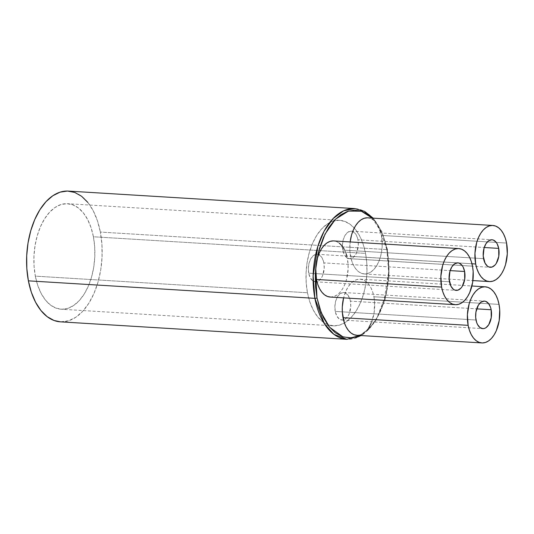 <?xml version="1.0" encoding="UTF-8"?>
<svg xmlns="http://www.w3.org/2000/svg" width="534" height="534" viewBox="0 0 534 534"><rect width="100%" height="100%" fill="white"/><g stroke="black" fill="none" stroke-linecap="round" stroke-linejoin="round"><path stroke-width="0.4" stroke-dasharray="2.67 2" d="M386.87 249.572L377.418 224.24L367.826 213.553L354.876 208.587A65.495 37.66 -86.5 0 1 386.87 249.572A65.495 37.66 -86.5 0 1 346.893 339.33L358.067 337.141L368.787 329.238L377.671 316.722L383.906 301.69L388.652 272.08L386.87 249.572A1.535 0.507 169.2 0 1 387.53 249.852A1.535 0.507 -10.8 0 0 386.87 249.572L100.359 232.07L386.87 249.572M372.205 218.099L382.364 233.752L387.277 250.219A1.535 0.507 -10.8 0 0 387.53 249.852A1.535 0.507 169.2 0 1 387.277 250.219L388.752 261.4L388.972 273.708L387.737 286.538L384.981 299.113L380.829 310.621L375.589 320.387L369.648 327.989L363.447 333.316L359.716 335.472L368.834 328.824L376.664 318.658L386.496 293.146L389.052 268.842L387.277 250.219L384.634 239.833L380.649 230.067L375.362 221.663L372.211 218.099M60.382 321.835A65.495 37.66 93.5 0 0 100.359 232.07L101.927 244.385L102.054 257.154L100.732 269.904L98.009 282.132L93.997 293.38L88.844 303.205L82.757 311.235L75.955 317.156L68.712 320.747L60.455 321.835M307.457 292.759A52.859 30.391 -86.5 0 1 339.717 220.322A52.859 30.391 -86.5 0 1 354.236 228.065A52.859 30.391 -86.5 0 1 365.536 253.396L93.417 236.776A52.859 30.391 93.5 0 0 67.598 203.701A52.859 30.391 93.5 0 0 35.337 276.138L307.457 292.759L306.189 282.826L306.089 272.514L307.157 262.227L309.353 252.355L312.597 243.284L316.749 235.354L321.668 228.872L327.155 224.093L332.996 221.196L338.977 220.295L344.864 221.416L350.424 224.527L355.45 229.5L359.749 236.148L363.16 244.218L365.536 253.396L366.805 263.335L366.905 273.642L365.837 283.928L363.641 293.8L360.403 302.878L356.245 310.801L351.325 317.283L345.838 322.062L339.998 324.966L334.017 325.867L328.13 324.745L322.569 321.635L317.543 316.655L313.244 310.007L309.84 301.937L307.457 292.759L35.337 276.138A52.859 30.391 93.5 0 0 61.156 309.219A52.859 30.391 93.5 0 0 93.417 236.776L365.536 253.396A52.859 30.391 -86.5 0 1 344.417 322.963A52.859 30.391 -86.5 0 1 333.276 325.84A52.859 30.391 -86.5 0 1 307.457 292.759M367.332 217.805L370.462 218.406L373.42 220.061L376.096 222.705L378.386 226.242L380.195 230.534L381.463 235.414L382.184 246.187L381.616 251.654L380.448 256.907L378.726 261.733L376.517 265.952L373.9 269.396L370.983 271.939L367.873 273.481L364.695 273.962L361.565 273.361L358.608 271.713L355.931 269.063L353.648 265.525L351.833 261.233L349.897 251.067L350.15 241.935A28.115 16.167 93.5 0 0 350.571 256.353L471.949 263.769L350.571 256.353A28.115 16.167 93.5 0 0 364.301 273.949A28.115 16.167 93.5 0 0 381.463 235.414L506.572 243.057L381.463 235.414A28.115 16.167 93.5 0 0 367.726 217.825M371.183 323.083L374.074 313.004L374.588 302.05L373.913 296.764L499.03 304.407L373.913 296.764A28.115 16.167 93.5 0 0 360.183 279.175A28.115 16.167 93.5 0 0 343.596 297.865L345.758 291.384L347.968 287.165L350.584 283.721L353.501 281.178L356.605 279.636L359.789 279.155L362.92 279.756L365.877 281.411L368.553 284.055L370.836 287.592L372.652 291.884L373.913 296.764A28.115 16.167 93.5 0 1 356.759 335.292M330.212 297.051A28.115 16.167 93.5 0 0 347.374 258.516L472.483 266.159L347.374 258.516A28.115 16.167 93.5 0 0 333.637 240.927M350.404 301.143A13.791 7.93 93.5 0 0 343.669 292.512A13.791 7.93 93.5 0 0 335.252 311.409L476.008 320.006L335.252 311.409A13.791 7.93 93.5 0 0 341.987 320.04A13.791 7.93 93.5 0 0 350.404 301.143L476.688 308.859L350.404 301.143L349.783 298.746L347.774 294.908L345.011 292.799L343.475 292.505L340.392 293.5L337.682 296.437L335.752 300.876L334.898 306.129L335.252 311.409L336.767 315.914L339.197 318.945L342.181 320.046L345.271 319.058L347.981 316.121L349.069 314.052L350.765 306.423L350.404 301.143M323.864 262.895A13.791 7.93 93.5 0 0 317.129 254.271A13.791 7.93 93.5 0 0 308.712 273.168L449.461 281.765L308.712 273.168A13.791 7.93 93.5 0 0 315.447 281.792A13.791 7.93 93.5 0 0 323.864 262.895L450.142 270.611L323.864 262.895L322.356 258.396L321.228 256.66L318.471 254.551L316.936 254.257L313.852 255.252L311.135 258.189L309.206 262.628L308.352 267.888L308.712 273.168L310.221 277.667L312.65 280.697L315.641 281.805L318.725 280.811L321.435 277.874L322.523 275.804L324.218 268.181L323.864 262.895M357.954 239.793A13.791 7.93 93.5 0 0 351.218 231.169A13.791 7.93 93.5 0 0 342.801 250.066L483.55 258.663L342.801 250.066A13.791 7.93 93.5 0 0 349.536 258.69A13.791 7.93 93.5 0 0 357.954 239.793L484.231 247.509L357.954 239.793L356.445 235.294L355.324 233.558L352.56 231.449L351.025 231.162L347.941 232.15L345.224 235.087L343.295 239.526L342.441 244.786L342.801 250.066L344.31 254.564L346.74 257.595L349.73 258.703L352.814 257.708L355.524 254.771L356.612 252.702L358.307 245.079L357.954 239.793M356.785 335.299L360.33 334.831L363.44 333.289L366.357 330.746L368.974 327.295M330.246 297.051L333.783 296.584L336.894 295.042L339.811 292.498L342.428 289.054L344.637 284.836L346.359 280.01L348.095 269.29L348.041 263.803L346.826 256.08M346.105 253.637L344.296 249.345M339.33 243.164L336.373 241.508L333.243 240.907M87.863 202.459L93.19 210.703L97.408 220.702L100.359 232.07A65.495 37.66 93.5 0 0 68.372 191.085M93.417 236.776L91.034 227.597L87.629 219.534L83.331 212.879L78.304 207.906L72.744 204.796L66.857 203.674L60.876 204.575L55.035 207.472L49.549 212.252L44.629 218.733L40.471 226.663L37.233 235.734L35.037 245.607L33.969 255.893L34.069 266.206L35.337 276.138L37.72 285.316L41.125 293.386L45.423 300.035L50.45 305.014L56.01 308.125L61.897 309.246L67.878 308.345L73.719 305.441L79.206 300.662L84.125 294.181L88.284 286.257L91.521 277.179L93.717 267.307L94.785 257.021L94.685 246.715L93.417 236.776M373.213 218.159L381.99 231.863L387.53 249.852L389.173 275.491L384.78 300.889L375.035 322.029L361.364 335.579M339.717 220.322L67.598 203.701M364.301 273.949L472.904 280.577M343.669 292.512L484.425 301.109M317.129 254.271L457.865 262.861M351.218 231.169L491.954 239.759M349.536 258.69L490.285 267.287M315.447 281.792L456.196 290.389M341.987 320.04L482.743 328.637M360.183 279.175L471.916 285.997M333.276 325.84L61.156 309.219"/><path stroke-width="0.8" d="M60.455 321.835L54.014 320.473L47.119 316.622L40.891 310.461L35.564 302.217L31.339 292.218L28.389 280.844L314.9 298.346A65.495 37.66 -86.5 0 1 354.876 208.587L343.709 210.77L332.982 218.68L324.098 231.195L317.87 246.227L313.118 275.838L314.9 298.346A1.535 0.507 -10.8 0 0 316.996 297.852L315.547 270.05L318.411 252.248L325.012 234.119L335.486 219.194L348.442 211.084L361.398 211.217L372.205 218.099L368.987 215.275L361.905 211.384L354.556 210.149L347.414 211.411L340.826 214.755L334.624 220.081L328.684 227.684L323.444 237.45L319.292 248.957L316.535 261.533L315.3 274.356L315.521 286.665L316.996 297.852A1.535 0.507 169.2 0 1 314.9 298.346L28.389 280.844A65.495 37.66 93.5 0 0 60.382 321.835L346.893 339.33A65.495 37.66 -86.5 0 1 314.9 298.346L324.352 323.677L333.944 334.364L346.893 339.33L361.364 335.579M475.681 263.996L471.949 263.769L475.681 263.996L476.949 268.876L478.758 273.168L481.047 276.705L483.717 279.349L486.681 281.004L489.811 281.605L492.989 281.124L496.099 279.582L499.016 277.039L501.633 273.588L503.842 269.376L505.564 264.55L507.3 253.824L506.572 243.057A28.115 16.167 -86.5 0 1 489.411 281.585A28.115 16.167 -86.5 0 1 475.681 263.996A28.115 16.167 -86.5 0 1 492.842 225.468A28.115 16.167 -86.5 0 1 506.572 243.057L505.304 238.177L503.495 233.885L501.212 230.348L498.536 227.704L495.579 226.049L492.448 225.448L489.264 225.929L486.16 227.471L483.237 230.014L480.627 233.458L478.411 237.677L476.688 242.503L474.953 253.229L475.681 263.996M357.153 335.312L354.022 334.711L351.065 333.056L348.388 330.412L346.099 326.875L344.29 322.583L342.347 312.417L342.294 306.937L343.596 297.865A28.115 16.167 93.5 0 0 343.022 317.703A28.115 16.167 93.5 0 0 356.759 335.292L481.868 342.935A28.115 16.167 -86.5 0 1 468.138 325.339L343.022 317.703L468.138 325.339L469.399 330.226L471.215 334.518L473.498 338.055L476.174 340.699L479.131 342.354L482.262 342.955L485.446 342.468L488.55 340.932L491.474 338.389L494.084 334.938L496.3 330.72L499.19 320.647L499.704 309.693L499.03 304.407A28.115 16.167 -86.5 0 1 481.868 342.935M458.753 248.57A28.115 16.167 -86.5 0 1 472.483 266.159L471.215 261.28L469.406 256.988L467.123 253.45L464.446 250.806L461.489 249.151L458.359 248.55L455.175 249.031L452.071 250.573L449.147 253.116L446.537 256.56L444.321 260.779L442.599 265.605L440.864 276.332L441.591 287.098A28.115 16.167 -86.5 0 1 458.753 248.57L333.637 240.927A28.115 16.167 93.5 0 0 316.482 279.456A28.115 16.167 93.5 0 0 330.212 297.051L455.322 304.687A28.115 16.167 -86.5 0 1 441.591 287.098L316.482 279.456L441.591 287.098L442.86 291.978L444.668 296.27L446.958 299.808L449.628 302.451L452.592 304.106L455.722 304.707L458.9 304.226L462.01 302.685L464.927 300.141L467.544 296.69L469.753 292.478L472.643 282.399L473.157 271.446L472.483 266.159A28.115 16.167 -86.5 0 1 455.322 304.687M491.16 309.74L476.688 308.859L491.16 309.74A13.791 7.93 -86.5 0 1 482.743 328.637A13.791 7.93 -86.5 0 1 476.008 320.006A13.791 7.93 -86.5 0 1 484.425 301.109A13.791 7.93 -86.5 0 1 491.16 309.74L491.233 317.703L488.737 324.719L486.02 327.656L484.498 328.41L482.936 328.644L479.946 327.542L477.516 324.505L476.628 322.402L475.674 317.416L475.928 312.043L478.431 305.034L481.147 302.097L484.231 301.103L485.766 301.396L488.53 303.506L490.539 307.344L491.16 309.74M464.613 271.492L450.142 270.611L464.613 271.492A13.791 7.93 -86.5 0 1 456.196 290.389A13.791 7.93 -86.5 0 1 449.461 281.765A13.791 7.93 -86.5 0 1 457.878 262.868A13.791 7.93 -86.5 0 1 464.613 271.492L464.693 279.462L462.19 286.471L460.909 288.16L457.952 290.162L454.855 290.109L453.406 289.294L450.97 286.264L449.134 279.169L449.955 271.225L451.884 266.786L454.601 263.849L457.685 262.855L459.22 263.149L461.983 265.258L463.105 266.993L464.613 271.492M498.703 248.39L484.231 247.509L498.703 248.39A13.791 7.93 -86.5 0 1 490.285 267.287A13.791 7.93 -86.5 0 1 483.55 258.663A13.791 7.93 -86.5 0 1 491.968 239.766A13.791 7.93 -86.5 0 1 498.703 248.39L498.783 256.36L496.28 263.369L494.998 265.058L492.041 267.06L488.944 267.007L487.495 266.192L485.059 263.162L483.223 256.066L484.044 248.123L485.973 243.684L488.69 240.747L491.774 239.753L493.309 240.046L496.073 242.156L497.194 243.891L498.703 248.39M499.03 304.407L497.761 299.527L495.952 295.235L493.663 291.697L490.993 289.048L488.029 287.399L484.899 286.798L481.721 287.279L478.611 288.821L475.694 291.364L473.077 294.808L470.868 299.027L469.146 303.853L467.41 314.573L468.138 325.339A28.115 16.167 -86.5 0 1 485.299 286.811A28.115 16.167 -86.5 0 1 499.03 304.407M492.842 225.468L367.726 217.825A28.115 16.167 93.5 0 0 350.15 241.935L351.579 234.86L353.301 230.034L355.51 225.822L358.127 222.371L361.044 219.828L364.155 218.286L367.332 217.805M359.716 335.472L356.859 336.66L349.717 337.915L342.367 336.68L335.285 332.789L328.911 326.407L323.624 317.997L319.639 308.238L316.996 297.852L321.228 312.657L329.578 327.235L342.941 336.874L351.138 337.855L359.716 335.472M368.974 327.295L371.183 323.083M333.243 240.907L330.065 241.388L326.955 242.93L324.038 245.473L321.421 248.924L319.212 253.136L317.49 257.962L315.754 268.689L316.482 279.456L317.743 284.335L319.559 288.627L321.842 292.165L324.518 294.815L327.476 296.463L330.606 297.064M346.826 256.08L346.105 253.637M344.296 249.345L342.007 245.807L339.33 243.164M373.213 218.159L364.542 211.337L354.876 208.587L68.372 191.085A65.495 37.66 93.5 0 0 28.389 280.844L26.827 268.535L26.7 255.759L28.022 243.01L30.745 230.781L34.757 219.541L39.91 209.715L45.997 201.685L52.799 195.758L60.042 192.167L67.451 191.045L74.74 192.44L81.635 196.292L87.863 202.459M472.904 280.577L489.411 281.585M471.916 285.997L485.266 286.811"/></g></svg>
